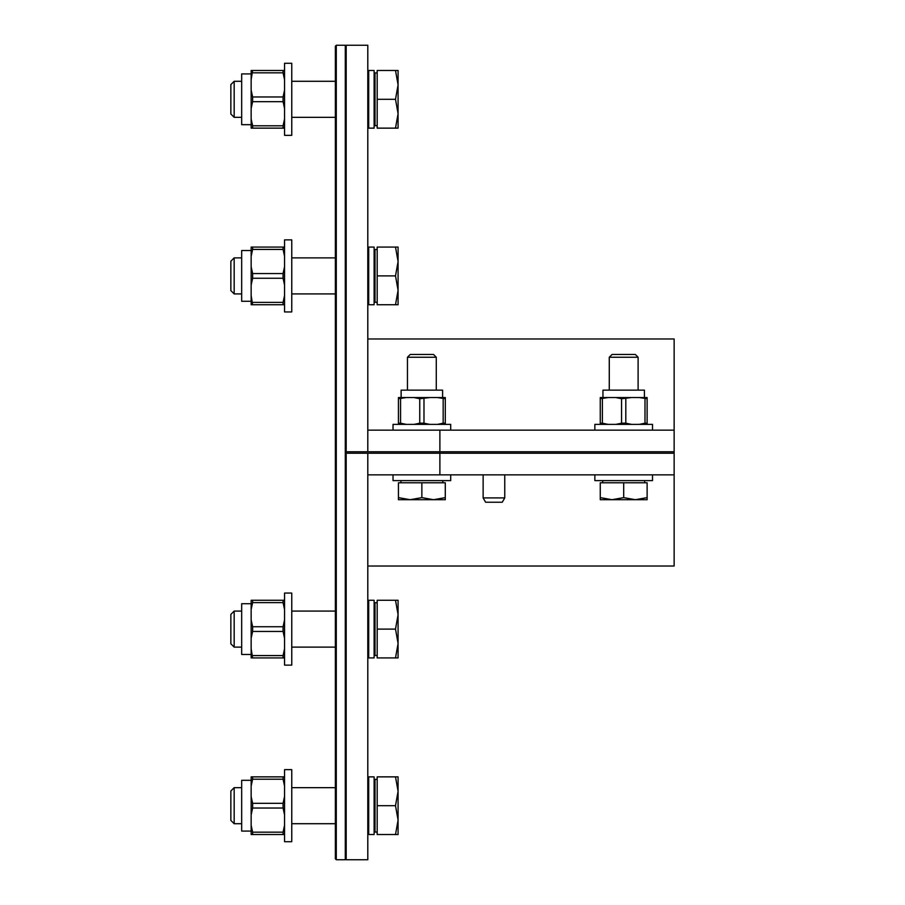 <?xml version="1.0" encoding="UTF-8"?>
<svg xmlns="http://www.w3.org/2000/svg" width="905" height="905" viewBox="0 0 905 905"><rect width="100%" height="100%" fill="white"/><g stroke="black" fill="none" stroke-linecap="round" stroke-linejoin="round"><path stroke-width="1.36" d="M346.185 453.224L346.185 859.75L367.803 859.75L367.803 453.224L346.185 453.224L346.185 451.776L674.146 451.776L674.146 338.979L367.803 338.979M346.185 451.776L346.185 45.25L367.803 45.25L367.803 451.776L439.887 451.776L439.887 474.842L674.146 474.842L674.146 566.021L367.803 566.021M502.264 502.23L485.634 502.23L483.134 497.908L504.752 497.908L502.264 502.23M674.146 430.158L439.887 430.158L439.887 451.776L674.146 451.776L674.146 474.842M439.887 430.158L367.803 430.158M367.803 474.842L439.887 474.842M674.146 453.224L367.803 453.224L674.146 453.224M429.751 397.544L413.981 397.544L419.75 398.743L429.751 397.544L437.409 397.544L445.294 398.743L445.294 423.189L443.167 423.189L443.167 398.743M442.602 397.544L442.602 390.146L401.13 390.146L401.13 397.544M423.981 398.743L423.981 423.189L419.75 423.189L419.75 398.743M400.564 398.743L400.564 423.189L398.438 423.189L398.438 398.743L406.322 397.544L413.981 397.544M423.981 423.189L429.751 424.388M413.981 424.388L419.75 423.189M437.409 424.388L443.167 423.189M437.409 397.544L445.294 397.544L445.294 424.388M398.438 424.388L398.438 423.189M400.564 423.189L406.322 424.388M406.322 397.544L398.438 397.544L398.438 398.743M393.03 474.842L393.03 480.612L450.701 480.612L450.701 474.842M407.454 357.237L436.278 357.237L433.518 354.477L410.214 354.477L407.454 357.237L407.454 390.146M398.438 497.626L410.157 499.707L398.438 499.707L398.438 482.772L445.294 482.772L445.294 499.707L410.157 499.707L421.866 497.626L433.574 499.707L445.294 497.626M421.866 482.772L421.866 497.626M450.701 430.158L450.701 424.388L393.03 424.388L393.03 430.158M410.157 499.707L398.438 499.707M631.577 397.544L615.807 397.544L621.565 398.743L631.577 397.544L639.235 397.544L647.12 398.743L647.12 423.189L644.994 423.189L644.994 398.743M644.428 397.544L644.428 390.146L602.956 390.146L602.956 397.544M625.808 398.743L625.808 423.189L621.565 423.189L621.565 398.743M602.379 398.743L602.379 423.189L600.264 423.189L600.264 398.743L608.149 397.544L615.807 397.544M625.808 423.189L631.577 424.388M615.807 424.388L621.565 423.189M639.235 424.388L644.994 423.189M647.12 423.189L647.12 424.388M600.264 424.388L600.264 423.189M602.379 423.189L608.149 424.388M608.149 397.544L600.264 397.544L600.264 398.743M647.12 398.743L647.12 397.544L639.235 397.544M594.857 474.842L594.857 480.612L652.516 480.612L652.516 474.842M609.269 357.237L638.104 357.237L635.344 354.477L612.04 354.477L609.269 357.237L609.269 390.146M600.264 497.626L611.972 499.707L600.264 499.707L600.264 482.772L647.12 482.772L647.12 499.707L611.972 499.707L623.692 497.626L635.4 499.707L647.12 497.626M623.692 482.772L623.692 497.626M652.516 430.158L652.516 424.388L594.857 424.388L594.857 430.158M398.076 643.512L395.508 629.099L398.076 614.676L395.508 600.264L398.076 600.264L398.076 657.924L395.508 657.924L398.076 643.512L398.076 657.924M398.076 290.324L395.508 275.901L398.076 261.488L398.076 304.736L395.508 304.736L398.076 290.324L398.076 304.736M291.761 135.354L291.761 63.271L284.555 63.271L284.555 135.354L291.761 135.354M374.116 128.137L374.116 70.477L368.708 70.477L368.708 128.137L374.116 128.137M234.169 117.333L234.169 81.292L230.854 84.606L230.854 114.019L234.169 117.333L241.669 117.333M398.076 128.137L395.508 128.137L398.076 113.725L398.076 128.137M395.508 99.312L398.076 84.889L398.076 113.725L395.508 99.312L377.181 99.312L377.181 70.477L398.076 70.477L398.076 84.889L395.508 70.477M377.181 99.312L377.181 128.137L395.508 128.137M377.181 125.671L375.009 125.671L375.009 72.943L377.181 72.943M251.149 73.927L241.669 73.927L241.669 124.686L251.149 124.686M284.555 118.962L283.073 125.795L252.631 125.795L251.149 118.962L251.149 108.487L252.631 101.665L252.631 96.959L251.149 90.138L251.149 79.651L252.631 70.477L251.149 70.477L251.149 79.651M251.149 118.962L251.149 128.137L284.555 128.137M251.149 90.138L251.149 108.487M284.555 108.487L283.073 101.665L252.631 101.665M252.631 70.477L284.555 70.477M252.631 125.795L252.631 128.137M252.631 96.959L283.073 96.959L284.555 90.138M284.555 79.651L283.073 72.83L252.631 72.83M283.073 96.959L283.073 101.665M283.073 70.477L283.073 72.83M283.073 125.795L283.073 128.137M291.761 311.942L291.761 239.87L284.555 239.87L284.555 311.942L291.761 311.942M375.009 256.624L374.116 254.237M367.803 295.188L368.708 297.575M374.116 304.736L374.116 247.076L368.708 247.076L368.708 304.736L374.116 304.736M234.169 293.921L234.169 257.88L230.854 261.206L230.854 290.607L234.169 293.921L241.669 293.921M395.508 247.076L398.076 247.076L398.076 261.488L395.508 247.076L377.181 247.076L377.181 275.901L395.508 275.901M395.508 304.736L377.181 304.736L377.181 275.901M377.181 302.27L375.009 302.27L375.009 249.542L377.181 249.542M251.149 250.527L241.669 250.527L241.669 301.286L251.149 301.286M251.149 295.562L251.149 304.736L252.631 304.736L251.149 295.562L251.149 285.086L252.631 278.254L252.631 273.559L251.149 266.726L251.149 285.086M251.149 266.726L251.149 256.251L252.631 249.429L283.073 249.429L284.555 256.251M284.555 247.076L251.149 247.076L251.149 256.251M284.555 304.736L252.631 304.736M252.631 273.559L283.073 273.559L284.555 266.726M252.631 247.076L252.631 249.429M252.631 302.383L283.073 302.383L284.555 295.562M284.555 285.086L283.073 278.254L252.631 278.254M283.073 302.383L283.073 304.736M283.073 247.076L283.073 249.429M283.073 273.559L283.073 278.254M291.761 611.079L291.761 593.058L284.555 593.058L284.555 665.13L291.761 665.13L291.761 611.079L335.37 611.079M374.116 614.676L374.116 600.264L368.708 600.264L368.708 657.924L374.116 657.924L374.116 614.676M234.169 647.12L234.169 611.079L230.854 614.393L230.854 643.794L234.169 647.12L241.669 647.12M395.508 657.924L377.181 657.924L377.181 600.264L395.508 600.264M377.181 629.099L395.508 629.099M377.181 655.458L375.009 655.458L375.009 602.73L377.181 602.73M251.149 603.714L241.669 603.714L241.669 654.473L251.149 654.473M251.149 648.749L251.149 657.924L252.631 657.924L251.149 648.749L251.149 638.274L252.631 631.441L283.073 631.441L284.555 638.274M284.555 619.914L283.073 626.746L252.631 626.746L251.149 619.914L251.149 638.274M251.149 619.914L251.149 609.438L252.631 602.617L283.073 602.617L284.555 609.438M284.555 600.264L251.149 600.264L251.149 609.438M252.631 655.571L283.073 655.571L284.555 648.749M252.631 600.264L252.631 602.617M252.631 626.746L252.631 631.441M284.555 657.924L252.631 657.924M283.073 626.746L283.073 631.441M283.073 600.264L283.073 602.617M283.073 655.571L283.073 657.924M291.761 823.708L291.761 769.646L284.555 769.646L284.555 841.729L291.761 841.729L291.761 823.708L335.37 823.708M374.116 820.111L374.116 776.863L368.708 776.863L368.708 834.523L374.116 834.523L374.116 820.111M234.169 790.088L234.169 787.667L230.854 790.981L230.854 820.394L234.169 823.708L234.169 790.088M398.076 791.275L395.508 776.863L398.076 776.863L398.076 820.111L395.508 805.688L398.076 791.275M395.508 834.523L398.076 820.111L398.076 834.523L377.181 834.523L377.181 805.688L395.508 805.688M377.181 805.688L377.181 776.863L395.508 776.863M377.181 832.057L375.009 832.057L375.009 779.329L377.181 779.329M251.149 780.314L241.669 780.314L241.669 831.073L251.149 831.073M284.555 825.349L283.073 832.17L252.631 832.17L251.149 825.349L251.149 834.523L284.555 834.523M251.149 825.349L251.149 814.862L252.631 808.041L283.073 808.041L284.555 814.862M284.555 796.513L283.073 803.335L252.631 803.335L251.149 796.513L251.149 814.862M251.149 796.513L251.149 786.038L252.631 779.205L283.073 779.205L284.555 786.038M252.631 779.205L252.631 776.863L251.149 776.863L251.149 786.038M252.631 803.335L252.631 808.041M252.631 776.863L284.555 776.863M252.631 832.17L252.631 834.523M283.073 832.17L283.073 834.523M283.073 803.335L283.073 808.041M283.073 776.863L283.073 779.205M335.37 452.5L335.37 858.845L336.275 859.75L336.275 45.25L335.37 46.155L335.37 452.5M336.275 45.25L345.28 45.25L345.28 859.75L346.185 858.845M483.134 474.842L483.134 497.908M504.752 474.842L504.752 497.908M436.278 390.146L436.278 357.237M442.828 482.772L442.828 480.612M400.904 482.772L400.904 480.612M638.104 390.146L638.104 357.237M644.643 482.772L644.643 480.612M602.73 482.772L602.73 480.612M375.009 80.025L374.116 77.638M375.009 118.589L374.116 120.976M367.803 118.589L368.708 120.976M367.803 80.025L368.708 77.638M335.37 81.292L291.761 81.292M241.669 81.292L234.169 81.292M335.37 117.333L291.761 117.333M375.009 295.188L374.116 297.575M367.803 256.624L368.708 254.237M335.37 257.88L291.761 257.88M241.669 257.88L234.169 257.88M335.37 293.921L291.761 293.921M375.009 609.812L374.116 607.425M375.009 648.376L374.116 650.763M367.803 648.376L368.708 650.763M367.803 609.812L368.708 607.425M241.669 611.079L234.169 611.079M335.37 647.12L291.761 647.12M375.009 786.411L374.116 784.024M375.009 824.975L374.116 827.362M367.803 824.975L368.708 827.362M367.803 786.411L368.708 784.024M335.37 787.667L291.761 787.667M241.669 787.667L234.169 787.667M241.669 823.708L234.169 823.708M336.275 859.75L345.28 859.75M345.28 45.25L346.185 46.155"/></g></svg>
